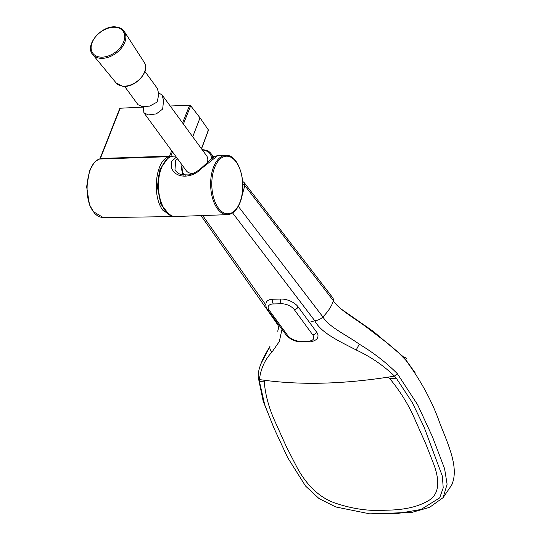 <?xml version="1.0" encoding="UTF-8"?>
<svg xmlns="http://www.w3.org/2000/svg" width="541" height="541" viewBox="0 0 541 541"><rect width="100%" height="100%" fill="white"/><g stroke="black" fill="none" stroke-linecap="round" stroke-linejoin="round"><path stroke-width="0.81" d="M241.786 196.572L244.816 185.529L244.329 182.763L242.666 181.343M396.283 378.186L394.517 376.13L388.303 377.118L389.804 378.659L396.283 378.186L412.093 402.24L424.009 426.93L442.369 476.188L443.214 487.86L439.684 497.889L420.979 509.487L396.506 513.68L369.713 513.835L335.772 506.964L319.075 498.599L305.55 486.055L287.663 457.639L274.104 428.411L264.725 404.837L259.464 381.642L264.272 381.818C265.333 395.498 269.398 409.787 276.478 424.699L286.25 446.44L297.34 468.066C305.462 482.755 317.824 497.416 335.86 503.306C352.773 508.959 369.151 511.265 384.989 510.231C401.348 510.055 415.806 507.877 427.546 501.149C440.388 494.494 439.285 479.624 434.044 464.949L425.544 443.302L415.819 421.5C409.578 406.433 400.908 392.151 389.804 378.659M281.976 329.266L279.345 341.493L271.961 352.117C265.056 359.292 260.863 368.441 259.376 379.559L259.464 381.642M260.62 364.384L269.952 346.443C261.702 359.731 257.786 369.97 258.206 377.158L259.376 379.559L264.353 380.262L264.272 381.818M238.304 206.331L322.889 316.925C320.887 318.987 318.209 320.292 314.842 320.84C321.212 333.276 340.85 341.932 356.181 349.98C370.653 356.722 383.434 365.439 394.517 376.13L397.297 373.628C386.051 362.423 373.385 352.61 359.285 344.177C346.876 335.143 329.009 327.204 322.889 316.925C328.204 311.488 331.707 306.118 333.384 300.803L333.141 298.28L244.329 182.763M264.353 380.262C301.351 385.151 342.663 384.103 388.303 377.118M311.001 321.638L314.842 320.84L232.596 212.924M202.706 215.541L265.814 304.914M340.451 308.519L373.378 331.444L404.141 357.479L415.299 373.013M404.141 357.479L403.052 357.128L404.141 357.479C406.203 357.168 406.731 358.027 405.703 360.063C420.912 380.573 432.32 401.679 439.928 423.387C447.968 444.154 459.647 468.236 451.546 485.23L452.425 483.512M269.952 346.443C269.519 348.37 270.189 350.264 271.961 352.117C270.189 350.264 269.519 348.37 269.952 346.443M274.679 320.38L276.18 321.334L274.679 320.38L200.975 215.609M451.546 485.23L443.153 497.605L447.103 484.215L444.594 468.695L432.462 436.803L417.638 404.756L397.297 373.628M405.703 360.063L397.365 351.562L388.134 343.718L368.908 329.009C357.425 319.887 339.038 309.946 333.384 300.803L333.141 298.28M258.206 377.158L263.169 401.152L274.104 428.411M369.713 513.835L411.863 512.395L429.561 507.363L443.153 497.605M158.716 93.032L162.077 94.898L163.565 100.545L162.658 109.066L156.295 113.894L148.275 114.922L143.879 112.738L143.331 106.685M143.879 112.738L186.307 170.753A12.612 8.419 -36.2 0 0 190.966 173.296A12.612 8.419 -36.2 0 0 193.259 173.343M207.21 162.821A12.612 8.419 -36.2 0 0 206.669 155.862L162.077 94.898M124.558 86.317L137.996 104.697L142.168 106.57L149.647 106.124L157.147 102.053L158.824 94.168L157.343 88.42L144.914 71.426M225.895 155.362C239.169 154.212 247.663 184.582 240.008 202.638C237.005 210.179 232.806 214.189 227.396 214.662A29.66 15.912 -91.5 0 1 212.627 198.506A29.66 15.912 -91.5 0 1 213.512 167.183A29.66 15.912 -91.5 0 1 225.895 155.362L217.915 155.477L201.779 168.292C191.683 179.139 175.216 178.483 171.625 167.981L171.653 161.489L176.325 157.1M177.691 158.973L175.703 160.068L174.953 170.172C177.428 172.89 179.693 174.405 181.749 174.723L188.349 174.959C192.914 173.918 197.282 171.578 201.462 167.953L201.779 168.292M174.216 216.474L173.052 216.562L163.071 210.503C151.521 196.302 155.524 159.838 169.002 156.674L99.936 159.007C87.02 161.326 82.076 197.641 93.465 211.693L103.358 217.61L99.652 216.934L97.366 215.751L94.445 213.228L89.529 204.897L86.628 186.686L89.732 170.3L93.978 163.003L96.163 160.914L100.376 158.486L169.597 156.119A3444.743 1848.245 -91.5 0 1 171.68 150.743M192.724 136.799L200.028 117.843L190.696 105.766A3443.925 1847.806 88.5 0 0 183.399 124.045M201.414 148.674A3443.925 1847.806 88.5 0 0 208.393 129.955L200.028 117.843M172.498 151.865A3443.925 1847.806 88.5 0 0 170.665 156.592L170.557 156.829M167.791 158.398L159.994 169.205L157.336 186.746L160.866 204.146L169.211 214.567M208.393 129.955L208.035 130.469M182.588 122.935A3444.743 1848.245 -91.5 0 1 189.627 105.299L190.696 105.766M189.627 105.299A3444.114 1795.058 -159.4 0 0 170.199 105.995M143.257 107.125A3444.114 1795.058 -159.4 0 0 120.17 108.241L100.376 158.486A1.346 0.73 86.5 0 1 99.923 159.013L99.808 159.027M119.831 108.761L120.17 108.241L119.831 108.761M170.665 156.592A0.839 0.433 21.1 0 0 169.597 156.119L169.13 156.633A0.839 0.69 72.8 0 1 169.84 157.14M169.002 156.674L169.806 157.465M100.416 158.486A1.346 0.751 88.2 0 1 99.936 159.007L99.923 159.013M269.222 310.23A3.361 2.245 143.8 0 1 267.545 309.526C265.901 307.484 265.462 305.131 266.219 302.487A13.451 6.952 21.1 0 1 272.853 299.241L280.86 299.038A13.451 6.952 21.1 0 1 298.118 306.835L316.559 332.052A13.451 6.952 21.1 0 1 317.763 337.178C316.952 341.073 309.324 342.169 309.736 341.763A3.361 1.806 -91.5 0 1 308.613 341.087A10.09 5.214 -158.9 0 0 312.684 334.805L294.25 309.594A10.09 5.214 -158.9 0 0 281.3 303.744L273.3 303.947A10.09 5.214 -158.9 0 0 269.222 310.23L287.663 335.44A10.09 5.214 -158.9 0 0 300.607 341.29L308.613 341.087M281.3 303.744A3.361 1.806 -91.5 0 1 280.86 299.038M298.118 306.835A3.361 2.245 143.8 0 1 294.25 309.594M316.559 332.052A3.361 2.245 143.8 0 1 312.684 334.805M273.3 303.947A3.361 1.806 -91.5 0 1 272.853 299.241M309.736 341.763L301.729 341.966A3.361 1.806 -91.5 0 1 300.607 341.29M287.663 335.44A3.361 2.245 143.8 0 1 285.986 334.744L267.545 309.526M333.384 300.803L244.816 185.529L242.841 184.325M359.285 344.177L356.181 349.98M204.471 149.985A17.427 11.625 143.8 0 1 210.632 153.144A17.427 11.625 143.8 0 1 212.478 158.06M211.369 158.986A16.582 11.07 -36.2 0 0 203.747 150.168A16.582 11.07 -36.2 0 0 202.429 150.06M182.067 164.951A16.582 11.07 -36.2 0 0 185.502 175.223M183.69 175.115A17.427 11.625 143.8 0 1 182.52 173.702L183.406 175.074M144.21 62.33C150.865 71.243 134.763 88.541 122.503 86.195L116.099 82.888A17.427 11.625 -36.2 0 0 122.266 86.053A17.427 11.625 -36.2 0 0 140.423 78.371A17.427 11.625 -36.2 0 0 144.21 62.33L124.369 31.601A19.55 13.045 143.8 0 1 120.122 49.596A19.55 13.045 143.8 0 1 99.747 58.218A19.55 13.045 143.8 0 1 92.829 54.675C83.841 45.194 102.269 24.284 116.586 27.05C120.068 27.544 122.665 29.058 124.369 31.601M116.105 27.375A18.712 12.49 -36.2 0 0 93.235 40.237A18.712 12.49 -36.2 0 0 99.727 57.028A18.712 12.49 -36.2 0 0 122.591 44.166A18.712 12.49 -36.2 0 0 116.105 27.375M239.934 202.32A28.822 15.466 88.5 0 0 236.14 161.969A28.822 15.466 88.5 0 0 214.588 167.669A28.822 15.466 88.5 0 0 218.375 208.021A28.822 15.466 88.5 0 0 239.934 202.32M173.959 156.139A30.201 16.203 88.5 0 0 161.36 168.177A30.201 16.203 88.5 0 0 160.454 200.069A30.201 16.203 88.5 0 0 175.494 216.515C161.901 217.982 153.089 186.875 160.934 168.379C165.316 159.561 169.658 155.483 173.959 156.139L175.602 156.112M301.729 341.966C295.197 341.777 289.942 339.369 285.986 334.744M274.625 320.306C279.21 326.92 279.149 326.27 277.695 331.241M213.837 157.039L210.632 153.144L204.227 149.837L202.178 149.715M181.817 164.606L182.52 173.702M116.099 82.888L92.829 54.675M208.454 130.259L201.529 148.836M119.771 108.443L99.869 158.973M173.052 216.562L103.358 217.61M227.396 214.662L175.494 216.515M201.462 167.953L211.646 158.743L214.824 156.423L217.915 155.477"/></g></svg>
